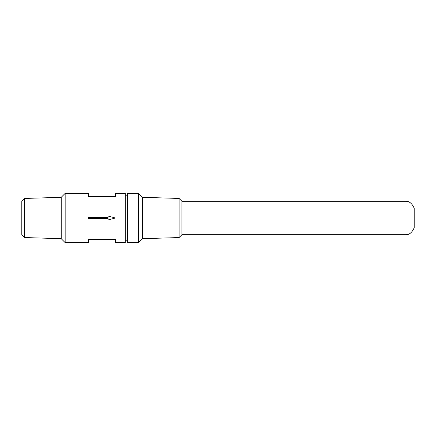 <?xml version="1.0" encoding="UTF-8"?>
<svg xmlns="http://www.w3.org/2000/svg" width="436" height="436" viewBox="0 0 436 436"><rect width="100%" height="100%" fill="white"/><g stroke="black" fill="none" stroke-linecap="round" stroke-linejoin="round"><path stroke-width="0.65" d="M181.932 234.737L406.33 234.737C409.606 234.579 412.227 232.241 414.2 227.706L414.2 208.294C412.227 203.759 409.606 201.421 406.33 201.263L181.932 201.263L181.932 234.737L179.12 237.549L142.518 238.694L138.572 242.634L138.572 193.366L127.486 193.366L127.486 242.634L138.572 242.634M108.024 217.51L88.317 217.51L108.024 217.51L108.024 216.033L115.415 218L108.024 216.033M88.317 218.49L108.024 218.49L88.317 218.49L88.317 217.51M108.024 219.967L115.415 218L108.024 219.967L108.024 218.49M88.317 239.555L115.415 239.555L115.415 242.634L125.268 242.634L125.268 193.366L115.415 193.366L115.415 196.445L88.317 196.445L88.317 193.366L65.16 193.366L65.16 242.634L88.317 242.634L88.317 239.555M24.618 237.549L24.618 198.451L21.8 201.263L21.8 234.737L24.618 237.549L61.22 238.694L65.16 242.634M24.618 198.451L61.22 197.306L61.22 238.694M181.932 201.263L179.12 198.451L142.518 197.306L142.518 238.694M179.12 198.451L179.12 237.549M61.22 197.306L65.16 193.366M125.268 240.786L127.486 240.786M125.268 195.214L127.486 195.214M142.518 197.306L138.572 193.366"/></g></svg>
